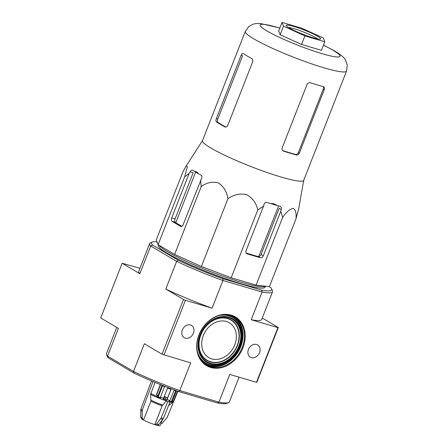 <?xml version="1.0" encoding="UTF-8"?>
<svg xmlns="http://www.w3.org/2000/svg" width="448" height="448" viewBox="0 0 448 448"><rect width="100%" height="100%" fill="white"/><g stroke="black" fill="none" stroke-linecap="round" stroke-linejoin="round"><path stroke-width="0.67" d="M276.847 205.414L270.738 203.61C273.084 203.42 275.117 204.019 276.847 205.414A59.954 7.095 -158.6 0 0 280.022 206.282C281.159 206.758 281.562 207.838 281.232 209.518L280.795 211.176L282.654 217.347C286.423 212.016 289.912 209.014 293.126 208.337C295.574 209.625 296.526 213.125 295.971 218.837L269.41 286.614L256.094 285.124L231.19 277.766L201.365 266.521L174.614 254.391L158.105 244.63L156.262 239.859L182.823 172.082L186.161 165.956L187.426 166.706L184.666 176.859L189.185 173.32L190.058 171.842C190.977 170.408 191.817 169.848 192.578 170.15L192.399 170.066M194.488 171.382C196.146 171.388 197.495 172.189 198.537 173.774L194.488 171.382A59.954 7.095 -158.6 0 1 192.578 170.15M346.534 71.081A54.365 6.434 21.4 0 1 293.569 57.232A54.365 6.434 21.4 0 1 245.297 31.405L202.485 140.65A54.365 6.434 21.4 0 0 209.121 146.955A54.365 6.434 21.4 0 0 264.986 171.78A54.365 6.434 21.4 0 0 303.722 180.326L346.534 71.081L347.273 65.128L345.688 60.407C344.898 58.162 341.359 55.093 335.082 51.212L323.49 45.13M189.185 173.32L171.702 217.924A2.772 1.624 -73.5 0 0 172.127 221.334L180.695 226.402A2.772 1.624 -73.5 0 0 180.914 226.498A2.772 1.624 -73.5 0 0 183.131 224.678L201.488 178.601C202.244 177.066 202.126 175.935 201.146 175.213A59.954 7.095 -158.6 0 1 198.537 173.774M200.609 180.074L201.174 186.614C206.567 182.571 212.296 181.339 218.355 182.918C223.658 186.469 226.85 191.744 227.926 198.744C233.688 194.594 239.926 193.217 246.641 194.606C252.599 197.971 256.301 203.101 257.751 209.994L263.558 206.086L263.99 204.428C264.572 202.821 265.608 202.166 267.098 202.462A59.954 7.095 -158.6 0 0 270.738 203.61M280.022 206.282L280.398 206.438M295.971 218.837L298.777 208.432L303.75 180.253M263.558 206.086L246.075 250.69A2.772 2.223 120.6 0 0 246.82 253.714A2.772 2.223 120.6 0 0 247.229 253.893L260.159 257.706A2.772 2.223 120.6 0 0 263.318 255.78L280.795 211.176M246.142 253.008A56.588 6.698 21.4 0 0 258.171 256.536C259.392 256.693 260.361 256.004 261.083 254.458L279.177 208.303L281.232 209.518M171.702 217.924L175.073 218.921C174.507 220.522 174.524 221.626 175.118 222.219A56.588 6.698 21.4 0 0 181.905 226.313M175.073 218.921L193.161 172.76L190.058 171.842M157.528 425.426A10.17 1.204 21.4 0 0 160.132 425.6L162.249 420.19M167.787 401.559L161.207 417.855L156.699 423.954L154.812 424.665L162.17 405.759L166.303 400.831M141.562 418.908L143.545 420A10.17 1.204 21.4 0 0 154.773 424.637M161.812 423.741L167.199 417.39L177.873 391.25M151.486 380.906L140.862 409.192L140.666 417.077L142.055 419.138M143.483 419.983L142.094 417.917L142.29 410.038L152.992 381.545M143.545 420L150.942 401.122L150.59 394.341A13.619 1.613 21.4 0 0 161.521 399.179M155.053 382.402L150.59 394.341M156.968 425.298L158.855 424.592L163.363 418.494L169.971 402.13M157.214 425.404L154.812 424.665M165.866 397.124L165.295 398.849L166.046 400.982L167.434 397.701A8.322 0.986 -158.6 0 1 164.853 396.726L163.464 400.008A7.398 0.874 21.4 0 1 157.5 396.844L156.979 395.668A8.322 0.986 21.4 0 0 157.209 395.942L156.66 394.755L160.614 384.67M166.046 400.982A7.398 0.874 21.4 0 0 171.175 402.203L172.362 401.699A8.322 0.986 21.4 0 0 172.396 401.682M166.426 400.266A8.322 0.986 21.4 0 0 166.662 400.35L167.026 399.622A9.246 1.092 21.4 0 0 170.016 400.59L169.036 401.117A8.322 0.986 21.4 0 0 171.399 401.688L175.683 390.762M171.399 401.688L172.379 401.162A9.246 1.092 21.4 0 0 173.538 401.19L172.323 401.71A8.322 0.986 21.4 0 0 172.362 401.699M156.554 394.246L160.35 384.563M156.66 394.755A9.246 1.092 21.4 0 0 158.004 395.679L162.025 385.42A9.246 1.092 -158.6 0 0 164.534 386.714L160.513 396.967A9.246 1.092 21.4 0 0 163.582 398.311L167.602 388.052A9.246 1.092 -158.6 0 0 171.046 389.368L167.026 399.622M170.016 400.59L174.037 390.337A9.246 1.092 -158.6 0 0 176.4 390.902L172.379 401.162M173.538 401.19L177.492 391.115M226.369 321.479A20.227 16.212 120.6 0 0 204.316 333.334A20.227 16.212 120.6 0 0 208.191 357.246A20.227 16.212 120.6 0 0 232.994 348.426A20.227 16.212 120.6 0 0 228.76 322.442A20.227 16.212 120.6 0 0 226.369 321.479M116.766 327.443L106.478 353.69A66.018 7.812 21.4 0 0 106.579 354.732A66.018 7.812 21.4 0 0 107.57 356.115L133.51 371.448A66.018 7.812 21.4 0 0 179.805 390.578L190.658 362.88L162.053 354.211L183.495 299.499L165.799 289.044L176.658 261.346L178.186 260.226L152.555 245.078A64.54 7.638 -158.6 0 1 152.303 242.082A64.54 7.638 -158.6 0 1 157.018 241.819M163.968 355.001L185.405 300.289L183.495 299.499M106.579 354.732L107.419 356.614A64.54 7.638 21.4 0 0 108.332 357.913L107.57 356.115L118.423 328.418L100.727 317.962L122.17 263.25L139.955 268.279M262.27 318.018L278.314 327.499L256.872 382.206L256.486 382.318L277.922 327.611L251.233 319.726L262.086 292.034L261.632 290.147L222.958 278.729A64.54 7.638 -158.6 0 1 178.186 260.226M278.314 327.499L277.922 327.611M108.332 357.913L133.969 373.066A64.54 7.638 21.4 0 0 178.735 391.563L217.409 402.982A64.54 7.638 21.4 0 0 226.738 403.374L228.637 402.562A66.018 7.812 21.4 0 0 229.41 401.867L239.086 377.182M231.196 315.146A28.291 22.674 120.6 0 0 196.784 348.762A28.291 22.674 120.6 0 0 234.853 360.007A28.291 22.674 120.6 0 0 231.196 315.146M259.521 352.694A7.118 5.706 -59.4 0 1 250.303 357.157A7.118 5.706 -59.4 0 1 249.077 348.158A7.118 5.706 -59.4 0 1 257.55 344.898A7.118 5.706 -59.4 0 1 259.521 352.694M193.435 333.183A7.118 5.706 -59.4 0 1 184.223 337.641A7.118 5.706 -59.4 0 1 182.991 328.647A7.118 5.706 -59.4 0 1 191.464 325.382A7.118 5.706 -59.4 0 1 193.435 333.183M178.735 391.563L179.805 390.578L218.938 402.13L229.79 374.438L256.486 382.318M222.958 278.729L222.953 280.476L262.086 292.034A66.018 7.812 -158.6 0 0 272.558 291.771L261.705 319.463A66.018 7.812 -158.6 0 1 251.233 319.726M152.555 245.078L150.718 246.014L176.658 261.346A66.018 7.812 -158.6 0 0 222.953 280.476L212.1 308.174L185.405 300.289M133.969 373.066L133.51 371.448L144.362 343.75L162.053 354.211M152.303 242.082L150.405 242.894A66.018 7.812 -158.6 0 0 149.626 243.594A66.018 7.812 -158.6 0 0 150.718 246.014L139.86 273.711L122.17 263.25M269.052 286.569L270.71 287.549A64.54 7.638 -158.6 0 1 271.622 288.848A64.54 7.638 -158.6 0 1 261.632 290.147M265.423 286.166L265.003 287.23A57.327 6.782 -158.6 0 1 225.859 278.813A57.327 6.782 -158.6 0 1 167.093 253.159A57.327 6.782 -158.6 0 1 158.256 245.398L158.469 244.849M212.1 308.174A66.018 7.812 -158.6 0 1 165.799 289.044M271.622 288.848L272.462 290.73A66.018 7.812 -158.6 0 1 272.558 291.771M139.86 273.711A66.018 7.812 -158.6 0 1 138.774 271.286L149.626 243.594M217.409 402.982L218.938 402.13A66.018 7.812 21.4 0 0 228.637 402.562M230.709 315.493A27.737 22.226 120.6 0 0 200.217 332.254A27.737 22.226 120.6 0 0 206.545 365.014A27.737 22.226 120.6 0 0 239.798 352.447A27.737 22.226 120.6 0 0 234.774 317.257A27.737 22.226 120.6 0 0 230.709 315.493M163.582 398.311L163.218 399.034A8.322 0.986 21.4 0 0 163.845 399.291M160.513 396.967L160.782 397.97A8.322 0.986 21.4 0 1 158.273 396.682L158.004 395.679M166.662 400.35L170.979 389.34M158.273 396.682L162.568 385.722M158.995 245.157A57.327 6.782 21.4 0 0 162.445 248.438A57.327 6.782 21.4 0 0 219.559 275.005A57.327 6.782 21.4 0 0 265.345 286.154M195.642 172.066L175.806 222.678M278.578 205.895L258.714 256.575M283.511 26.214L304.892 35.907L324.8 41.787L321.451 50.333L301.543 44.458L280.162 34.765L278.69 30.946L282.038 22.4L283.511 26.214L280.162 34.765M323.35 86.598A54.365 6.434 -158.6 0 1 310.419 82.779C308.913 82.454 307.77 83.048 306.998 84.554L282.206 147.812C281.758 149.436 282.229 150.55 283.618 151.166A54.365 6.434 21.4 0 0 296.548 154.986C297.763 155.137 298.726 154.442 299.449 152.902L324.24 89.645C324.744 88.06 324.447 87.041 323.35 86.598L323.708 86.75M282.727 150.618A52.517 6.216 21.4 0 0 295.585 154.414C296.789 154.566 297.752 153.871 298.474 152.326L323.266 89.074L323.456 87.214M282.778 150.668L283.164 150.965M216.362 118.574L241.147 55.317C241.808 53.794 242.491 53.178 243.191 53.48A54.365 6.434 -158.6 0 0 251.759 58.548C252.79 59.265 253.058 60.441 252.577 62.07L227.786 125.328C227.046 126.829 226.106 127.361 224.963 126.93A54.365 6.434 21.4 0 1 216.39 121.867C215.807 121.274 215.796 120.176 216.362 118.574L217.829 119.006C217.263 120.613 217.269 121.705 217.846 122.293A52.517 6.216 21.4 0 0 225.893 127.081M217.829 119.006L242.62 55.748L241.147 55.317M225.232 127.042L225.512 127.092M282.654 217.347L256.094 285.124M257.751 209.994L231.19 277.766M227.926 198.744L201.365 266.521M201.174 186.614L174.614 254.391M184.666 176.859L158.105 244.63M304.892 35.907L301.543 44.458M324.8 41.787L323.327 37.974L301.946 28.28L282.038 22.4M317.565 38.886A16.643 1.971 21.4 0 0 315.678 37.621A16.643 1.971 21.4 0 0 301.263 31.125A16.643 1.971 21.4 0 0 288.422 27.468M317.783 36.338A18.491 2.19 21.4 0 0 297.847 27.726A18.491 2.19 21.4 0 0 286.227 25.637A18.491 2.19 21.4 0 0 302.618 34.132A18.491 2.19 21.4 0 0 320.421 39.038A18.491 2.19 21.4 0 0 317.783 36.338M261.083 254.458L263.318 255.78M258.171 256.536L260.159 257.706M246.473 253.445L247.229 253.893M172.127 221.334L175.118 222.219M180.695 226.402L181.154 226.537M150.942 401.122A10.17 1.204 21.4 0 0 162.17 405.759M151.088 400.21A10.416 1.232 21.4 0 0 162.635 404.981M171.36 402.125A13.619 1.613 21.4 0 0 173.018 402.091L168.566 405.614M163.514 399.907A13.619 1.613 21.4 0 0 165.95 400.725M172.917 401.458A13.871 1.641 21.4 0 0 173.65 401.234L173.018 402.091M150.73 393.428A13.871 1.641 21.4 0 0 157.382 396.581M163.918 399.106A13.871 1.641 21.4 0 0 165.581 399.672M227.506 318.578A23.363 18.721 120.6 0 0 199.091 346.338A23.363 18.721 120.6 0 0 230.53 355.622A23.363 18.721 120.6 0 0 227.506 318.578M227.657 318.371A23.626 18.934 120.6 0 0 198.923 346.438A23.626 18.934 120.6 0 0 230.714 355.824A23.626 18.934 120.6 0 0 227.657 318.371M228.603 317.705A24.702 19.796 120.6 0 0 198.559 347.054A24.702 19.796 120.6 0 0 231.795 356.866A24.702 19.796 120.6 0 0 228.603 317.705M228.794 317.218A25.228 20.216 120.6 0 0 198.111 347.189A25.228 20.216 120.6 0 0 232.053 357.213A25.228 20.216 120.6 0 0 228.794 317.218M197.445 351.691A26.303 21.078 120.6 0 0 233.766 355.757A26.303 21.078 120.6 0 0 228.626 315.896A26.303 21.078 120.6 0 0 218.708 315.711M198.531 355.348A26.566 21.286 120.6 0 0 235.25 354.166A26.566 21.286 120.6 0 0 228.665 315.622A26.566 21.286 120.6 0 0 222.443 314.899M203.022 362.286A27.367 21.93 120.6 0 0 237.922 351.338A27.367 21.93 120.6 0 0 230.686 315.487M205.839 364.577A27.737 22.226 120.6 0 0 238.364 351.602A27.737 22.226 120.6 0 0 234.052 316.854M161.207 417.855A16.089 1.904 21.4 0 0 163.363 418.494M160.664 418.813A15.831 1.876 21.4 0 0 162.82 419.451M156.699 423.954A12.768 1.512 21.4 0 0 158.855 424.592M140.862 409.192A16.089 1.904 21.4 0 0 142.29 410.038M140.655 410.295A15.831 1.876 21.4 0 0 142.083 411.135M140.666 417.077A12.768 1.512 21.4 0 0 142.094 417.917M279.793 28.129A42.902 5.079 21.4 0 0 265.972 30.341A42.902 5.079 21.4 0 0 321.563 53.525A42.902 5.079 21.4 0 0 333.402 50.484A42.902 5.079 21.4 0 0 323.45 45.237M323.266 89.074L324.24 89.645M298.474 152.326L299.449 152.902M295.585 154.414L296.548 154.986M216.39 121.867L217.846 122.293M202.513 140.582L186.161 165.956M173.65 401.234L177.604 391.154M245.297 31.405L248.797 26.538L253.165 24.147L255.987 23.548L260.574 23.537L279.838 28.022"/></g></svg>
